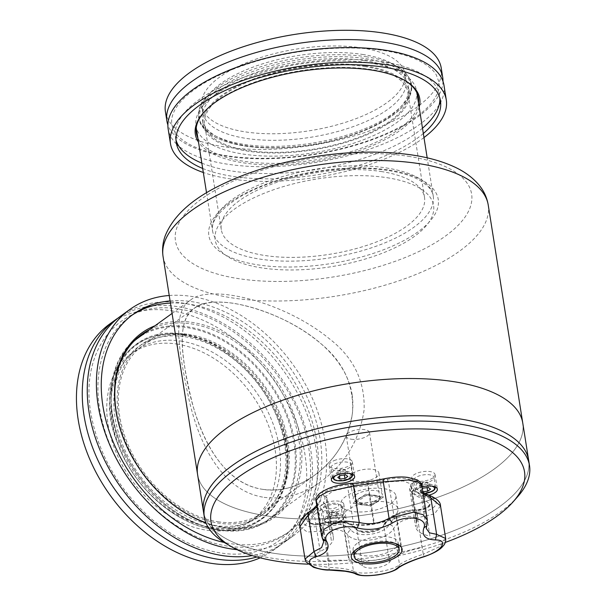 <?xml version="1.0" encoding="UTF-8"?>
<svg xmlns="http://www.w3.org/2000/svg" width="606" height="606" viewBox="0 0 606 606"><rect width="100%" height="100%" fill="white"/><g stroke="black" fill="none" stroke-linecap="round" stroke-linejoin="round"><path stroke-width="0.45" stroke-dasharray="3.03 2.27" d="M422.374 488.777L420.496 490.133L422.844 491.708M426.813 485.921L429.699 483.838L427.556 482.255L422.533 482.74L419.655 484.823L421.799 486.406L426.813 485.921L427.101 487.694M421.526 483.118L424.253 481.672L427.631 482.262L428.397 487.572M422.533 482.74L423.374 488.057M429.699 483.838L430.54 489.156M421.799 486.406L422.64 491.724M419.655 484.823L420.496 490.133M413.686 480.005A10.287 4.136 -9 0 1 423.942 474.824A10.287 4.136 -9 0 1 433.994 477.407A10.287 4.136 -9 0 1 424.48 483.096A10.287 4.136 -9 0 1 413.671 480.626A10.287 4.136 -9 0 1 413.686 480.005M184.944 336.724A104.353 74.78 -125.8 0 1 276.154 414.974A104.353 74.78 -125.8 0 1 260.951 515.729A104.353 74.78 -125.8 0 1 139.251 474.854A104.353 74.78 -125.8 0 1 138.835 346.473A104.353 74.78 -125.8 0 1 184.944 336.724M180.936 341.095A102.884 73.727 -125.8 0 1 270.867 418.246A102.884 73.727 -125.8 0 1 255.868 517.577A102.884 73.727 -125.8 0 1 135.888 477.278A102.884 73.727 -125.8 0 1 135.479 350.707A102.884 73.727 -125.8 0 1 180.936 341.095M176.838 344.049A102.884 73.727 -125.8 0 1 266.769 421.2A102.884 73.727 -125.8 0 1 251.778 520.531A102.884 73.727 -125.8 0 1 131.79 480.232A102.884 73.727 -125.8 0 1 131.381 353.662A102.884 73.727 -125.8 0 1 176.838 344.049M109.883 323.862A139.63 100.058 -125.8 0 1 171.581 310.817A139.63 100.058 -125.8 0 1 293.622 415.527A139.63 100.058 -125.8 0 1 273.276 550.331A139.63 100.058 -125.8 0 1 260.179 557.831M118.238 317.915A139.63 100.058 -125.8 0 1 177.399 306.621A139.63 100.058 -125.8 0 1 299.44 411.322A139.63 100.058 -125.8 0 1 279.093 546.135A139.63 100.058 -125.8 0 1 256.914 556.967M120.692 316.067A139.63 100.058 -125.8 0 1 182.383 303.023A139.63 100.058 -125.8 0 1 304.432 407.724A139.63 100.058 -125.8 0 1 284.078 542.537A139.63 100.058 -125.8 0 1 252.24 555.596M169.233 295.493A139.63 100.058 -125.8 0 1 191.534 296.425A139.63 100.058 -125.8 0 1 313.575 401.127A139.63 100.058 -125.8 0 1 293.228 535.939A139.63 100.058 -125.8 0 1 237.06 549.68M170.089 300.924A133.752 95.846 -125.8 0 1 192.375 301.743A133.752 95.846 -125.8 0 1 309.28 402.036A133.752 95.846 -125.8 0 1 289.789 531.174A133.752 95.846 -125.8 0 1 224.273 542.476M170.43 303.083A133.752 95.846 -125.8 0 1 189.049 304.144A133.752 95.846 -125.8 0 1 305.954 404.437A133.752 95.846 -125.8 0 1 286.464 533.568A133.752 95.846 -125.8 0 1 130.479 481.179A133.752 95.846 -125.8 0 1 129.957 316.635A133.752 95.846 -125.8 0 1 131.631 315.461M154.909 325.816A113.61 81.416 -125.8 0 1 191.935 322.354A113.61 81.416 -125.8 0 1 301.629 449.364A113.61 81.416 -125.8 0 1 206.002 523.054M149.644 329.611A112.436 80.575 -125.8 0 1 191.435 323.892A112.436 80.575 -125.8 0 1 289.713 408.209A112.436 80.575 -125.8 0 1 273.329 516.766A112.436 80.575 -125.8 0 1 205.858 522.705M145.652 332.489A112.436 80.575 -125.8 0 1 187.443 326.77A112.436 80.575 -125.8 0 1 285.721 411.088A112.436 80.575 -125.8 0 1 269.337 519.645A112.436 80.575 -125.8 0 1 138.206 475.604A112.436 80.575 -125.8 0 1 137.767 337.277A112.436 80.575 -125.8 0 1 139.789 335.883M188.269 334.323A104.353 74.78 -125.8 0 1 279.48 412.58A104.353 74.78 -125.8 0 1 264.277 513.327A104.353 74.78 -125.8 0 1 142.577 472.453A104.353 74.78 -125.8 0 1 142.16 344.072A104.353 74.78 -125.8 0 1 188.269 334.323M364.464 60.577A104.353 41.943 -9 0 1 408.505 86.84A104.353 41.943 -9 0 1 311.999 144.592A104.353 41.943 -9 0 1 202.366 119.488A104.353 41.943 -9 0 1 254.747 72.94A104.353 41.943 -9 0 1 364.464 60.577M362.562 54.442A102.884 41.352 -9 0 1 392.832 64.031A102.884 41.352 -9 0 1 405.982 80.325A102.884 41.352 -9 0 1 310.833 137.267A102.884 41.352 -9 0 1 202.752 112.519A102.884 41.352 -9 0 1 210.221 92.953A102.884 41.352 -9 0 1 362.562 54.442M361.524 47.889A102.884 41.352 -9 0 1 404.944 73.781A102.884 41.352 -9 0 1 309.795 130.714A102.884 41.352 -9 0 1 201.715 105.967A102.884 41.352 -9 0 1 253.353 60.077A102.884 41.352 -9 0 1 361.524 47.889M441.236 68.031A139.63 56.123 -9 0 1 312.105 145.304A139.63 56.123 -9 0 1 165.423 111.716M442.986 81.378A139.63 56.123 -9 0 1 313.582 154.613A139.63 56.123 -9 0 1 167.885 124.95M443.978 85.31A139.63 56.123 -9 0 1 440.653 102.209M439.168 104.793A139.63 56.123 -9 0 1 314.847 162.582A139.63 56.123 -9 0 1 178.747 146.038M176.535 144.039A139.63 56.123 -9 0 1 168.157 128.995M423.98 137.562A139.63 56.123 -9 0 1 203.321 172.505M423.336 133.502A133.752 53.76 -9 0 1 202.677 168.453M365.304 65.895A104.353 41.943 -9 0 1 409.345 92.157A104.353 41.943 -9 0 1 312.84 149.909A104.353 41.943 -9 0 1 203.207 124.806A104.353 41.943 -9 0 1 255.588 78.257A104.353 41.943 -9 0 1 365.304 65.895M176.02 140.016A133.752 53.76 -9 0 1 239.703 78.78A133.752 53.76 -9 0 1 383.197 61.88A133.752 53.76 -9 0 1 439.895 98.217M422.496 128.184A133.752 53.76 -9 0 1 201.836 163.135M419.17 107.224A113.61 45.67 -9 0 1 314.681 161.56A113.61 45.67 -9 0 1 198.518 142.168M204.04 112.118A112.436 45.192 -9 0 1 204.487 111.602A112.436 45.192 -9 0 1 370.97 69.508A112.436 45.192 -9 0 1 404.05 80A112.436 45.192 -9 0 1 404.634 80.34M418.504 103.012A112.436 45.192 -9 0 1 314.438 160.029A112.436 45.192 -9 0 1 197.851 137.963M371.061 504.351A11.756 4.727 171 0 0 379.917 498.238A11.756 4.727 171 0 0 379.864 498.003A11.756 4.727 171 0 0 379.606 497.45A11.756 4.727 171 0 0 366.971 495.511A11.756 4.727 171 0 0 365.539 495.806A11.756 4.727 171 0 0 356.684 501.919A11.756 4.727 171 0 0 356.737 502.154A11.756 4.727 171 0 0 356.995 502.707A11.756 4.727 171 0 0 361.646 504.874A11.756 4.727 171 0 0 369.63 504.647A11.756 4.727 171 0 0 371.061 504.351M351.245 439.214A11.756 4.727 171 0 0 363.608 437.82A11.756 4.727 171 0 0 369.516 432.578A11.756 4.727 171 0 0 357.161 429.745A11.756 4.727 171 0 0 346.284 436.252A11.756 4.727 171 0 0 351.245 439.214M344.117 473.218L346.996 471.142L344.859 469.552L339.837 470.044L336.959 472.119L339.095 473.71L344.117 473.218L344.397 474.998M338.83 470.415L341.557 468.976L344.935 469.567L345.7 474.869M336.959 472.119L337.8 477.437M339.095 473.71L339.496 476.218M339.837 470.044L340.678 475.362M346.996 471.142L347.844 476.46M345.465 469.521A10.287 4.136 -9 0 1 330.974 467.923A10.287 4.136 -9 0 1 340.489 462.226A10.287 4.136 -9 0 1 351.298 464.704A10.287 4.136 -9 0 1 345.465 469.521M522.758 423.018A164.612 66.168 -9 0 1 370.524 514.123A164.612 66.168 -9 0 1 197.586 474.521A164.612 66.168 -9 0 0 370.524 514.123A164.612 66.168 -9 0 0 522.758 423.018M352.094 394.408C359.835 445.857 308.272 497.026 262.852 489.36C215.66 482.8 192.594 420.17 184.981 368.743C176.391 317.908 186.224 296.864 233.378 303.265C278.813 311.083 343.64 343.602 352.094 394.408M369.463 62.895A111.701 44.897 -9 0 1 416.602 91.006A111.701 44.897 -9 0 1 313.302 152.826A111.701 44.897 -9 0 1 195.95 125.957A111.701 44.897 -9 0 1 252.02 76.129A111.701 44.897 -9 0 1 369.463 62.895M364.471 66.501A102.884 41.352 -9 0 1 407.891 92.385A102.884 41.352 -9 0 1 312.749 149.326A102.884 41.352 -9 0 1 204.661 124.578A102.884 41.352 -9 0 1 256.3 78.689A102.884 41.352 -9 0 1 364.471 66.501M381.106 171.506A102.884 41.352 -9 0 1 424.526 197.397A102.884 41.352 -9 0 1 329.376 254.338A102.884 41.352 -9 0 1 221.288 229.591A102.884 41.352 -9 0 1 272.935 183.694A102.884 41.352 -9 0 1 381.106 171.506M264.11 497.337C284.002 499.814 302.924 494.557 320.885 481.55C345.223 463.832 359.638 439.911 364.123 409.807C365.039 380.856 353.313 357.07 328.952 338.443C283.828 301.515 209.479 283.26 190.17 300.371C172.483 311.689 177.952 347.336 188.716 398.203C199.177 445.569 222.811 491.193 264.11 497.337M133.737 341.39A111.701 80.045 54.2 0 0 123.033 449.258A111.701 80.045 54.2 0 0 219.22 529.727A111.701 80.045 54.2 0 0 268.572 519.289A111.701 80.045 54.2 0 0 268.132 381.871A111.701 80.045 54.2 0 0 137.865 338.11M262.852 489.36C281.07 491.678 298.303 486.974 314.559 475.24C335.572 459.901 348.215 439.138 352.48 412.959C354.184 384.946 343.299 361.555 319.816 342.776C278.851 308.333 212.911 292.145 194.17 308.371C176.869 319.476 180.565 354.798 191.822 401.164C202.48 443.728 225.765 483.959 262.852 489.36M217.955 521.751A102.884 73.727 54.2 0 0 263.413 512.138A102.884 73.727 54.2 0 0 263.012 385.567A102.884 73.727 54.2 0 0 143.024 345.261A102.884 73.727 54.2 0 0 128.025 444.599A102.884 73.727 54.2 0 0 217.955 521.751M386.916 177.687A110.557 44.435 -9 0 1 370.872 257.292A110.557 44.435 -9 0 1 215.365 233.416A110.557 44.435 -9 0 1 386.916 177.687M528.659 460.234A164.612 66.168 -9 0 1 376.417 551.339A164.612 66.168 -9 0 1 203.48 511.737A164.612 66.168 171 0 0 435.29 537.355A164.612 66.168 171 0 0 528.659 460.234M321.604 536.105L323.68 541.681L317.673 503.775L316.021 500.859M308.515 512.441L309.545 512.275C319.271 505.419 322.657 500.382 319.703 497.178C317.514 498.215 316.544 499.912 316.809 502.276L322.975 539.916M305.03 559.088L312.575 564.959L329.043 567.428L329.164 569.852M440.517 505.896L434.449 513.933L417.489 517.736C405.831 518.198 397.922 521.705 393.748 528.258C388.029 540.34 355.139 544.961 347.708 534.719C342.61 529.477 334.467 528.227 323.271 530.97L329.043 567.428C340.746 567.905 348.897 569.155 353.487 571.178L355.404 573.844M429.593 495.466L428.351 495.594C443.198 500.503 435.456 512.017 417.216 512.146L417.489 517.736L423.261 554.195C412.118 557.884 404.202 561.391 399.521 564.709L393.748 528.258C393.097 526.228 391.612 524.978 389.287 524.523C384.174 534.734 357.472 538.484 350.889 529.917C348.738 531 347.677 532.606 347.708 534.719L353.487 571.178C360.025 575.821 392.915 571.2 399.521 564.709L398.172 568.102M445.683 538.514L439.623 546.71L423.261 554.195L424.238 556.497M421.844 485.406L420.223 490.148L426.298 528.477L426.753 525.743M322.172 537.954L322.422 538.832M316.946 506.669L317.665 503.556L316.718 505.26M350.889 529.917C344.981 523.819 335.398 522.349 322.142 525.5L323.271 530.97L307.318 532.045L299.887 526.629M422.958 492.436L420.2 490.049L423.208 494.019M322.142 525.5C304.689 530.379 295.925 521.183 309.545 512.275M417.216 512.146C403.452 512.79 394.142 516.918 389.287 524.523M426.851 524.084L421.079 487.633C420.632 485.292 419.231 483.929 416.867 483.527C413.883 487.572 417.708 491.595 428.351 495.594M384.742 478.672L385.348 478.687C400.187 474.983 422.102 478.354 416.867 483.527M350.988 483.414L350.321 483.611C361.85 483.02 373.531 481.376 385.348 478.687M316.461 501.889C316.241 499.549 317.233 497.874 319.438 496.867C315.559 492.943 336.353 484.012 350.321 483.611M324.407 496.556C325.377 498.056 325.051 500.056 323.43 502.548L325.823 504.26L331.474 541.332L325.649 504.525C323.43 507.699 319.673 511.085 314.362 514.706L309.514 521.668L313.878 524.826L323.24 524.031C330.293 522.243 336.838 521.774 342.882 522.622L348.708 559.429L349.223 559.505L343.39 522.698C349.314 523.69 353.745 525.849 356.684 529.167C361.123 535.454 380.416 532.742 383.765 525.364C386.136 521.296 390.196 517.948 395.93 515.32L401.763 552.127L402.255 551.907L396.43 515.1C402.308 512.578 408.914 511.206 416.254 510.964L426.268 508.904L429.828 504.192L424.109 499.291C418.314 497.231 414.163 494.95 411.663 492.443L417.496 529.25L411.459 492.231L409.603 488.845L411.209 484.035L403.248 480.967L388.514 481.846L368.342 485.611L374.167 522.417L373.546 522.501L367.713 485.694L347.768 487.565L332.914 490.989L325.733 496.397L327.384 499.291L325.823 504.26A45.602 18.331 171 0 0 325.649 504.525L323.263 502.813C321.135 505.843 317.529 509.093 312.454 512.57C301.364 519.713 308.507 527.205 322.589 523.213C329.323 521.471 335.58 521.001 341.352 521.804L342.087 521.501L342.882 522.622A45.602 18.331 171 0 0 343.39 522.698L342.617 521.584L341.845 521.88C347.488 522.834 351.715 524.917 354.518 528.114C359.676 535.068 381.447 532.007 385.424 523.773C387.666 519.865 391.521 516.645 396.998 514.138A47.836 19.225 171 0 0 397.475 513.926C403.104 511.525 409.421 510.222 416.436 510.032C431.154 509.979 437.471 500.594 425.404 496.708C419.844 494.723 415.867 492.534 413.481 490.14A47.836 19.225 171 0 0 413.284 489.936C411.118 487.535 410.906 485.323 412.648 483.308C417.019 479.126 399.157 476.377 387.272 479.414L368.009 482.982L368.342 485.611A45.602 18.331 171 0 0 367.713 485.694L367.41 483.065L348.382 484.876C336.807 485.133 319.453 492.829 323.733 495.799L326.869 497.943L326.619 497.291L327.384 499.291L333.345 536.939A38.216 15.362 -9 0 1 320.18 551.46A14.695 5.908 171 0 0 315.12 557.05A14.695 5.908 171 0 0 329.066 560.785A38.216 15.362 -9 0 1 362.509 565.921A14.695 5.908 171 0 0 376.235 567.792A14.695 5.908 171 0 0 389.59 562.118A38.216 15.362 -9 0 1 422.079 547.726L416.36 509.775C407.74 510.313 404.058 510.873 396.816 513.797L397.475 513.926L396.43 515.1M348.382 484.876L347.768 487.565L353.593 524.326A38.216 15.362 -9 0 0 394.339 518.6A14.695 5.908 171 0 1 408.868 516.297A14.695 5.908 171 0 1 416.936 520.198A14.695 5.908 171 0 1 416.564 522.016A38.216 15.362 -9 0 0 415.602 526.743L409.603 488.845L411.163 483.891L410.747 485.255L416.564 522.016M323.733 495.799L325.642 496.155L326.18 497.132L331.997 533.894A38.216 15.362 -9 0 1 333.345 536.939M312.454 512.57L314.362 514.706L320.18 551.46M329.066 560.785L322.672 522.933C308.212 525.432 309.583 521.274 309.514 521.668L315.12 557.05M354.518 528.114L356.351 528.394L356.684 529.167L362.509 565.921M385.424 523.773L383.893 524.41L383.765 525.364L389.59 562.118M395.93 515.32L396.998 514.138L396.294 514.024C391.355 515.941 387.219 519.403 383.886 524.425C382.537 532.409 354.911 532.863 356.351 528.394M425.404 496.708L424.109 499.291L429.934 536.045A38.216 15.362 -9 0 1 415.602 526.743M413.481 490.14L411.663 492.443M412.648 483.308L411.163 483.891M413.284 489.936L411.459 492.231M387.272 479.414L388.514 481.846L394.339 518.6M374.167 522.417A45.602 18.331 171 0 0 373.546 522.501M348.708 559.429A45.602 18.331 171 0 0 349.223 559.505M355.396 550.134A22.778 9.158 -9 0 1 356.366 549.142A22.778 9.158 -9 0 1 357.835 547.96A22.778 9.158 -9 0 1 394.809 543.059A22.778 9.158 -9 0 1 396.036 543.696M398.846 548.309A22.778 9.158 -9 0 1 377.765 559.846A22.778 9.158 -9 0 1 354.146 555.391M390.976 503.563A27.929 11.226 171 0 0 395.885 495.708A27.929 11.226 171 0 0 366.547 488.989A27.929 11.226 171 0 0 340.716 504.45A27.929 11.226 171 0 0 360.865 511.987A27.929 11.226 171 0 0 390.976 503.563M365.585 494.208L353.109 503.2L371.016 505.949L383.484 496.958L365.585 494.208L383.484 496.958L371.016 505.949L353.109 503.2L365.585 494.208M393.082 516.857A27.929 11.226 171 0 0 397.983 509.002A27.929 11.226 171 0 0 368.653 502.283A27.929 11.226 171 0 0 342.822 517.736A27.929 11.226 171 0 0 362.971 525.281A27.929 11.226 171 0 0 393.082 516.857M357.108 543.415A22.778 9.158 171 0 0 353.109 549.816A22.778 9.158 171 0 0 377.046 555.301A22.778 9.158 171 0 0 398.112 542.688A22.778 9.158 171 0 0 381.682 536.537A22.778 9.158 171 0 0 357.108 543.415M356.146 502.579L366.122 495.382L380.447 497.579L370.471 504.775L356.146 502.579M308.015 564.148A158.734 63.804 171 0 0 434.502 546.157A158.734 63.804 171 0 0 445.236 542.453M327.846 525.41A11.756 4.727 171 0 0 340.208 524.016A11.756 4.727 171 0 0 346.109 518.774A11.756 4.727 171 0 0 333.755 515.948A11.756 4.727 171 0 0 322.884 522.455A11.756 4.727 171 0 0 327.846 525.41M422.087 486.921A11.756 4.727 171 0 0 414.118 492.814A11.756 4.727 171 0 0 428.798 495.178M373.932 501.207A14.695 5.908 171 0 0 382.272 494.322A14.695 5.908 171 0 0 366.827 490.784A14.695 5.908 171 0 0 353.237 498.92A14.695 5.908 171 0 0 373.932 501.207M435.01 475.225A11.756 4.727 171 0 0 435.025 474.513A11.756 4.727 171 0 0 422.67 471.688A11.756 4.727 171 0 0 411.8 478.195A11.756 4.727 171 0 0 423.291 481.149A11.756 4.727 171 0 0 435.01 475.225M325.528 510.79A11.756 4.727 171 0 0 337.89 509.396A11.756 4.727 171 0 0 343.791 504.154A11.756 4.727 171 0 0 331.444 501.321A11.756 4.727 171 0 0 320.566 507.828A11.756 4.727 171 0 0 325.528 510.79M370.561 479.944A14.695 5.908 171 0 0 378.901 473.059A14.695 5.908 171 0 0 363.456 469.521A14.695 5.908 171 0 0 349.867 477.657A14.695 5.908 171 0 0 370.561 479.944M225.371 543.127A164.612 66.168 171 0 0 436.131 542.673A164.612 66.168 171 0 0 517.539 496.852M335.769 459.984A11.756 4.727 171 0 0 329.103 465.491A11.756 4.727 171 0 0 341.451 468.324A11.756 4.727 171 0 0 352.328 461.817A11.756 4.727 171 0 0 335.769 459.984M328.437 508.692A6.613 2.659 171 0 0 338.701 505.359A6.613 2.659 171 0 0 329.399 503.927A6.613 2.659 171 0 0 328.437 508.692M339.307 518.797L337.163 517.206L332.149 517.698L329.263 519.774L331.406 521.365L336.428 520.872L339.307 518.797L338.466 513.479L336.322 511.888L330.3 512.752L328.422 514.456L330.565 516.047L335.588 515.554L338.466 513.479M330.3 512.752L333.027 511.312L336.398 511.903L337.163 517.206M335.588 515.554L336.428 520.872M328.422 514.456L329.263 519.774M330.565 516.047L331.406 521.365M331.3 512.381L332.149 517.698M338.421 504.45A10.287 4.136 -9 0 1 342.761 507.04A10.287 4.136 -9 0 1 333.247 512.737A10.287 4.136 -9 0 1 322.437 510.26A10.287 4.136 -9 0 1 327.604 505.669A10.287 4.136 -9 0 1 338.421 504.45M424.753 493.435A9.113 3.666 -9 0 1 416.534 490.519A9.113 3.666 -9 0 1 422.071 486.686A9.113 3.666 -9 0 1 431.343 486.05M415.201 489.572A10.287 4.136 -9 0 1 425.457 484.391A10.287 4.136 -9 0 1 435.509 486.974A10.287 4.136 -9 0 1 425.995 492.67A10.287 4.136 -9 0 1 415.186 490.193A10.287 4.136 -9 0 1 415.201 489.572M184.027 334.709A107.012 76.689 -125.8 0 1 282.282 491.436A107.012 76.689 -125.8 0 1 131.752 468.324A107.012 76.689 -125.8 0 1 184.027 334.709M182.868 335.103A107.451 77 -125.8 0 1 281.525 492.473A107.451 77 -125.8 0 1 130.381 469.264A107.451 77 -125.8 0 1 182.868 335.103M365.827 58.638A107.012 43.011 -9 0 1 350.298 135.699A107.012 43.011 -9 0 1 199.768 112.58A107.012 43.011 -9 0 1 365.827 58.638M365.797 56.706A107.451 43.193 -9 0 1 397.407 66.728A107.451 43.193 -9 0 1 311.779 143.213A107.451 43.193 -9 0 1 206.699 96.93A107.451 43.193 -9 0 1 365.797 56.706M336.171 475.324A9.113 3.666 -9 0 1 348.639 473.354M346.98 479.096A10.287 4.136 -9 0 1 332.489 477.498A10.287 4.136 -9 0 1 342.004 471.801A10.287 4.136 -9 0 1 352.813 474.278A10.287 4.136 -9 0 1 346.98 479.096M488.231 205.025A164.612 66.168 -9 0 1 335.997 296.122A164.612 66.168 -9 0 1 163.059 256.527M408.338 156.303A149.917 60.259 -9 0 1 386.583 264.261A149.917 60.259 -9 0 1 175.702 231.878A149.917 60.259 -9 0 1 408.338 156.303M389.219 170.097A116.11 46.67 -9 0 1 372.364 253.709A116.11 46.67 -9 0 1 209.04 228.629A116.11 46.67 -9 0 1 389.219 170.097M386.09 167.907A111.701 44.897 -9 0 1 433.237 196.018A111.701 44.897 -9 0 1 329.929 257.838A111.701 44.897 -9 0 1 212.585 230.969A111.701 44.897 -9 0 1 268.655 181.141A111.701 44.897 -9 0 1 386.09 167.907M341.352 521.804A47.836 19.225 171 0 0 341.845 521.88M368.009 482.982A47.836 19.225 171 0 0 367.41 483.065M339.443 515.562A9.113 3.666 -9 0 1 338.118 522.13A9.113 3.666 -9 0 1 325.301 520.16A9.113 3.666 -9 0 1 339.443 515.562M339.936 514.024A10.287 4.136 -9 0 1 344.284 516.615A10.287 4.136 -9 0 1 334.762 522.304A10.287 4.136 -9 0 1 323.96 519.827A10.287 4.136 -9 0 1 329.119 515.244A10.287 4.136 -9 0 1 339.936 514.024M435.525 487.103L433.994 477.407M424.92 493.519L419.254 493.322L415.875 491.625L415.186 490.193L413.671 480.626M183.633 334.353C127.707 323.574 92.37 382.681 117.761 443.978C133.388 486.603 173.998 523.311 212.267 529.273C254.103 537.439 288.145 507.57 287.82 463.06C290.297 407.323 236.332 340.587 183.633 334.353M135.479 350.707L131.381 353.662M255.868 517.577L251.778 520.531M279.093 546.135L273.276 550.331M179.224 309.181C236.514 316.279 298.523 381.863 308.484 446.516C312.847 472.233 310.469 494.655 301.334 513.79C295.963 524.766 288.676 533.644 279.472 540.423C265.966 550.248 249.831 554.801 231.068 554.073C203.525 552.475 176.763 540.575 150.773 518.372C119.124 489.799 99.339 455.78 91.415 416.307C78 348.768 120.859 298.478 179.224 309.181M293.228 535.939L284.078 542.537M133.282 314.234L129.957 316.635M289.789 531.174L286.464 533.568M141.759 334.398L137.767 337.277M273.329 516.766L269.337 519.645M142.16 344.072L138.835 346.473M264.277 513.327L260.951 515.729M392.832 64.031L397.407 66.728C415.337 78.288 416.473 92.241 400.808 108.58C383.022 126.328 342.329 141.668 301.25 146.273C265.443 150.099 237.196 147.288 216.516 137.842C193.42 126.018 195.117 109.072 206.699 96.93L210.221 92.953M405.982 80.325L404.944 73.781M202.752 112.519L201.715 105.967M383.742 50.548C399.702 53.048 412.489 56.979 422.117 62.35C428.828 66.168 433.532 70.304 436.229 74.75L438.986 82.015C439.63 85.719 440.123 93.119 429.215 105.709C416.564 119.246 395.786 131.07 366.88 141.175C330.876 153.159 294.031 158.848 256.338 158.257C226.856 157.355 204.26 152.553 188.542 143.857C181.906 140.054 177.263 135.941 174.604 131.517C171.725 126.836 170.953 121.829 172.278 116.481C173.483 111.451 176.657 106.103 181.815 100.444C196.7 84.81 221.584 71.728 256.474 61.198C297.94 48.919 347.526 44.799 383.742 50.548M409.345 92.157L408.505 86.84M203.207 124.806L202.366 119.488M204.487 111.602L203.578 112.625M404.05 80L405.232 80.689M346.284 436.252L356.684 501.919M369.516 432.578L379.917 498.238M352.828 474.407L351.298 464.704M332.512 477.626L330.974 467.923M206.532 192.776L212.585 230.969C210.736 220.993 219.66 209.767 239.347 197.268C260.701 184.898 287.32 176.248 319.203 171.309C344.39 167.68 367.289 167.4 387.916 170.468C401.551 172.612 412.353 175.998 420.306 180.618L427.647 186.072C430.889 189.322 432.752 192.64 433.237 196.018L427.185 157.833M416.89 92.824L416.602 91.006M196.238 127.775L195.95 125.957M424.526 197.397L407.891 92.385M221.288 229.591L204.661 124.578M268.572 519.289L320.885 481.55M172.074 313.431L190.17 300.371M263.413 512.138L314.559 475.24M143.024 345.261L194.17 308.371M342.579 521.577L342.087 521.501C334.376 520.827 327.907 521.304 322.672 522.933M356.373 528.417C354.245 525.387 349.662 523.107 342.617 521.584M429.828 504.192C430.775 503.639 429.836 508.843 416.36 509.775M416.936 520.198L411.103 483.959M356.366 549.142L354.154 551.172M394.809 543.059L397.544 544.294M340.716 504.45L342.822 517.736M395.885 495.708L397.983 509.002M353.109 549.816L353.828 554.361M398.112 542.688L398.831 547.233M411.8 478.195L414.118 492.814M435.025 474.513L437.343 489.14M320.566 507.828L322.884 522.455M343.791 504.154L346.109 518.774M349.867 477.657L353.237 498.92M378.901 473.059L382.272 494.322M329.103 465.491L331.414 480.119M352.328 461.817L354.646 476.437M322.437 510.26L323.96 519.827C325.074 521.455 324.18 523.826 335.057 522.97C342.784 521.099 342.458 519.918 343.344 519.304L344.284 516.615L342.761 507.04"/><path stroke-width="0.91" d="M422.844 491.708L427.662 491.239L430.54 489.156L428.397 487.572L423.374 488.057L422.374 488.777M427.101 487.694L427.662 491.239M260.179 557.831A139.63 100.058 -125.8 0 1 104.52 486.959A139.63 100.058 -125.8 0 1 109.883 323.862L115.708 319.665A139.63 100.058 -125.8 0 1 118.238 317.915M256.914 556.967A139.63 100.058 -125.8 0 1 106.861 477.134A139.63 100.058 -125.8 0 1 115.708 319.665M252.24 555.596A139.63 100.058 -125.8 0 1 108.557 467.779A139.63 100.058 -125.8 0 1 120.692 316.067L129.835 309.469A139.63 100.058 -125.8 0 1 169.233 295.493M237.06 549.68A139.63 100.058 -125.8 0 1 110.822 447.349A139.63 100.058 -125.8 0 1 129.835 309.469M224.273 542.476A133.752 95.846 -125.8 0 1 112.322 439.82A133.752 95.846 -125.8 0 1 133.282 314.234A133.752 95.846 -125.8 0 1 170.089 300.924M131.631 315.461A133.752 95.846 -125.8 0 1 170.43 303.083M206.002 523.054A113.61 81.416 -125.8 0 1 118.45 422.943A113.61 81.416 -125.8 0 1 154.909 325.816M205.858 522.705A112.436 80.575 -125.8 0 1 121.617 433.138A112.436 80.575 -125.8 0 1 141.759 334.398A112.436 80.575 -125.8 0 1 149.644 329.611M139.789 335.883A112.436 80.575 -125.8 0 1 145.652 332.489M167.885 124.95A139.63 56.123 -9 0 1 166.892 121.018L165.423 111.716A139.63 56.123 -9 0 1 235.507 49.434A139.63 56.123 -9 0 1 382.31 32.891A139.63 56.123 -9 0 1 441.236 68.031L442.713 77.333A139.63 56.123 -9 0 1 442.986 81.378M166.892 121.018A139.63 56.123 -9 0 1 236.984 58.737A139.63 56.123 -9 0 1 383.78 42.2A139.63 56.123 -9 0 1 442.713 77.333M203.321 172.505A139.63 56.123 -9 0 1 170.475 143.614L168.157 128.995A139.63 56.123 -9 0 1 238.241 66.713A139.63 56.123 -9 0 1 385.045 50.177A139.63 56.123 -9 0 1 443.978 85.31L446.289 99.929A139.63 56.123 -9 0 1 423.98 137.562M440.653 102.209A139.63 56.123 -9 0 1 439.168 104.793M178.747 146.038A139.63 56.123 -9 0 1 176.535 144.039M170.475 143.614A139.63 56.123 -9 0 1 240.559 81.333A139.63 56.123 -9 0 1 387.363 64.797A139.63 56.123 -9 0 1 446.289 99.929M202.677 168.453A133.752 53.76 -9 0 1 213.039 96.702A133.752 53.76 -9 0 1 384.037 67.198A133.752 53.76 -9 0 1 423.336 133.502M439.895 98.217A133.752 53.76 -9 0 1 422.496 128.184M201.836 163.135A133.752 53.76 -9 0 1 176.02 140.016M198.518 142.168A113.61 45.67 -9 0 1 203.578 112.625A113.61 45.67 -9 0 1 371.804 70.091A113.61 45.67 -9 0 1 405.232 80.689A113.61 45.67 -9 0 1 419.17 107.224M404.634 80.34A112.436 45.192 -9 0 1 418.504 103.012M197.851 137.963A112.436 45.192 -9 0 1 204.04 112.118M339.943 479.028L344.958 478.535L347.844 476.46L345.7 474.869L340.678 475.362L337.8 477.437L339.943 479.028L339.496 476.218M344.397 474.998L344.958 478.535M445.236 542.453A158.734 63.804 171 0 0 513.002 501.973L517.539 496.852A164.612 66.168 171 0 0 529.5 465.552A164.612 66.168 171 0 0 356.563 425.957A164.612 66.168 171 0 0 204.32 517.054L203.48 511.737A164.612 66.168 -9 0 1 286.108 438.312A164.612 66.168 -9 0 1 459.181 418.814A164.612 66.168 -9 0 1 528.659 460.234A164.612 66.168 171 0 0 355.714 420.64A164.612 66.168 171 0 0 203.48 511.737L197.586 474.521A164.612 66.168 -9 0 1 280.214 401.096A164.612 66.168 -9 0 1 453.288 381.591A164.612 66.168 -9 0 1 522.758 423.018L488.231 205.025C487.035 197.904 484.156 191.481 479.596 185.754C473.059 177.717 464.264 171.256 453.227 166.377C441.668 161.188 428.147 157.424 412.678 155.068C381.636 150.508 347.738 151.227 310.969 157.219C275.859 163.158 244.983 172.831 218.342 186.247C190.837 200.003 173.164 216.433 165.317 235.529C162.756 242.385 161.999 249.384 163.059 256.527A164.612 66.168 -9 0 1 245.688 183.095A164.612 66.168 -9 0 1 418.761 163.597A164.612 66.168 -9 0 1 488.231 205.025M172.074 313.431L137.865 338.11A111.701 80.045 54.2 0 0 133.737 341.39M163.059 256.527L197.586 474.521A164.612 66.168 -9 0 1 280.214 401.096A164.612 66.168 -9 0 1 453.288 381.591A164.612 66.168 -9 0 1 522.758 423.018L529.5 465.552M424.238 556.497C441.683 551.331 449.425 539.817 435.381 539.938C425.298 539.484 421.465 535.469 423.889 527.879C428.328 517.668 406.414 514.305 392.37 523.039C381.121 529.265 369.44 530.909 357.343 527.955C342.61 523.516 321.778 532.189 326.407 540.855L326.732 541.522C330.24 548.278 326.854 553.308 316.567 556.626C302.159 560.505 310.916 569.701 329.164 569.852C342.981 570.238 352.563 571.716 357.911 574.261C363.706 577.806 390.4 574.056 396.316 568.875C401.725 564.807 411.035 560.686 424.238 556.497L424.238 556.687C413.55 559.815 400.861 565.565 398.172 568.102L396.316 568.875M355.805 549.831A25.71 10.332 -9 0 1 397.544 544.294A25.71 10.332 -9 0 1 394.392 558.202A25.71 10.332 -9 0 1 361.449 563.413A25.71 10.332 -9 0 1 354.154 551.172A25.71 10.332 -9 0 1 355.805 549.831M426.851 524.084L427.344 520.13L423.086 514.653L413.375 512.252L389.067 518.282C379.507 523.645 369.584 525.038 359.29 522.47L346.321 521.213L333.315 523.69L324.172 529.22L321.604 536.105L323.68 541.681L321.619 547.559L313.946 551.574L316.567 556.626M322.998 539.954L326.732 541.522M398.127 568.14C394.885 570.844 388.257 573.064 378.242 574.806C367.228 576.276 359.684 575.988 355.601 573.943L355.404 573.844C354.442 573.125 350.965 572.261 344.988 571.246L329.119 570.041C325.566 570.261 320.392 569.36 313.597 567.345L306.128 561.959L305.023 559.043L299.887 526.629L308.174 515.115L313.946 551.574L305.03 559.088M355.601 573.943L357.911 574.261M423.208 494.019L430.843 497.882L440.517 505.896L445.683 538.499L436.615 534.34L435.381 539.938M440.517 505.896L440.517 505.896C440.585 502.079 436.964 498.609 429.639 495.481L430.843 497.882L436.615 534.34L429.449 532.818L426.298 528.477L426.73 525.803L423.889 527.879M321.604 536.105L316.029 500.912L318.976 496.39L328.217 491.481L353.518 486.012L383.287 481.831L408.262 480.005L417.913 482.012L421.844 485.406L427.344 520.13L426.73 525.803M385.348 478.687C384.037 478.528 383.356 479.573 383.287 481.831L389.067 518.282L392.37 523.039M350.321 483.611C351.692 483.065 352.76 483.868 353.518 486.012L359.29 522.47L357.343 527.955M322.422 538.832L326.407 540.855M299.887 526.622C299.75 526.432 297.993 520.213 308.507 512.441L308.174 515.115L316.946 506.669M421.844 485.406L421.844 485.406C422.397 484.648 420.965 482.861 417.557 480.028L408.096 477.452C401.816 476.513 394.029 476.914 384.742 478.672L372.841 481.028C365.653 482.096 362.38 482.747 351.018 483.414L350.988 483.414C335.838 484.838 327.104 488.307 319.65 493.473C316.476 496.556 315.264 499.033 316.029 500.912M308.507 512.441L313.711 508.442L316.718 505.26M429.639 495.481L422.958 492.436M396.036 543.696A22.778 9.158 -9 0 1 398.846 548.309M354.146 555.391A22.778 9.158 -9 0 1 355.396 550.134M358.161 550.059A22.778 9.158 171 0 0 354.162 556.459A22.778 9.158 171 0 0 378.099 561.944A22.778 9.158 171 0 0 399.165 549.339A22.778 9.158 171 0 0 382.734 543.188A22.778 9.158 171 0 0 358.161 550.059M513.002 501.973A158.734 63.804 171 0 0 357.767 433.608A158.734 63.804 171 0 0 231.265 546.597A158.734 63.804 171 0 0 308.015 564.148M428.798 495.178A11.756 4.727 171 0 0 437.32 489.845A11.756 4.727 171 0 0 437.343 489.14A11.756 4.727 171 0 0 422.087 486.921M338.087 474.612A11.756 4.727 171 0 0 331.414 480.119A11.756 4.727 171 0 0 343.769 482.944A11.756 4.727 171 0 0 354.646 476.437A11.756 4.727 171 0 0 338.087 474.612M204.32 517.054A164.612 66.168 171 0 0 225.371 543.127L231.265 546.597M431.343 486.05A9.113 3.666 -9 0 1 433.851 489.966A9.113 3.666 -9 0 1 424.753 493.435M348.639 473.354A9.113 3.666 -9 0 1 346.655 479.793A9.113 3.666 -9 0 1 335.557 480.103A9.113 3.666 -9 0 1 336.171 475.324M435.525 487.103L434.57 489.663L432.684 491.163L424.92 493.519M332.489 477.498L334.217 479.763L336.474 480.603C341.473 481.05 344.928 480.8 346.844 479.846C350.647 478.801 352.631 476.937 352.813 474.278M427.185 157.833L416.89 92.824M206.532 192.776L196.238 127.775M445.683 538.499C445.88 541.734 444.948 544.302 442.895 546.203C440.214 549.74 433.994 553.233 424.238 556.687M353.828 554.361L354.162 556.459M398.831 547.233L399.165 549.339"/></g></svg>
